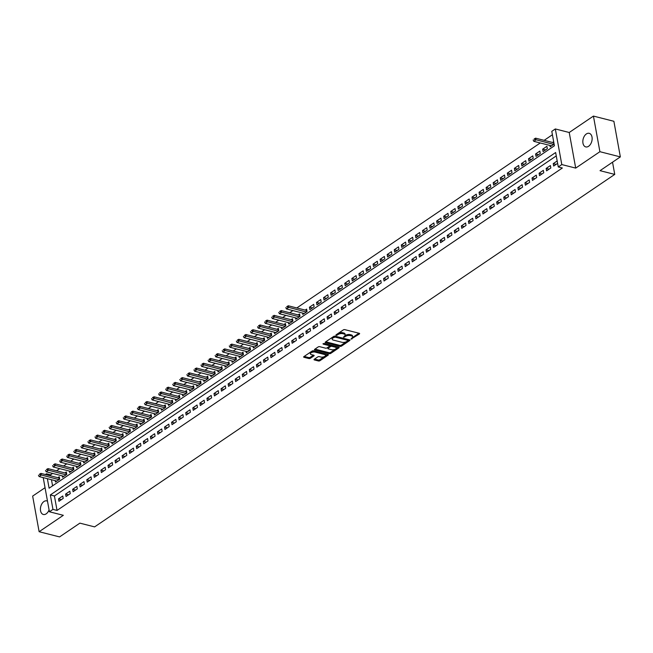 <?xml version="1.0" encoding="UTF-8"?>
<svg xmlns="http://www.w3.org/2000/svg" width="653" height="653" viewBox="0 0 653 653"><rect width="100%" height="100%" fill="white"/><g stroke="black" fill="none" stroke-linecap="round" stroke-linejoin="round"><path stroke-width="0.98" d="M350.963 339.168L359.379 333.985A1.077 0.482 169.7 0 0 359.632 333.585A1.077 0.482 169.7 0 0 359.272 333.308L344.825 329.634A1.077 0.482 169.7 0 0 343.323 329.904L335.952 334.899L336.034 335.364L337.079 335.185L338.034 334.532A3.436 1.543 169.7 0 1 342.817 333.683L344.025 333.993A3.436 1.543 169.7 0 1 345.192 334.883A3.436 1.543 169.7 0 1 344.376 336.148L343.494 337.266L345.494 336.434A3.436 1.543 169.7 0 1 350.286 335.585L351.494 335.887A3.436 1.543 169.7 0 1 352.653 336.777A3.436 1.543 169.7 0 1 351.836 338.05L350.963 339.168M47.498 501.169A7.012 4.465 -75.7 0 0 46.804 500.892A7.012 4.465 -75.7 0 0 43.955 501.52A7.012 4.465 -75.7 0 0 40.421 508.711A7.012 4.465 -75.7 0 0 43.343 514.474A7.012 4.465 -75.7 0 0 46.192 513.838A7.012 4.465 -75.7 0 0 49.073 509.846M588.598 146.28A7.012 4.465 -75.7 0 0 592.132 139.089A7.012 4.465 -75.7 0 0 589.21 133.326A7.012 4.465 -75.7 0 0 586.361 133.955A7.012 4.465 -75.7 0 0 582.835 141.146A7.012 4.465 -75.7 0 0 585.757 146.909A7.012 4.465 -75.7 0 0 588.598 146.28M314.281 359.272A1.077 0.482 169.7 0 0 314.028 359.664A1.077 0.482 169.7 0 0 314.395 359.942L318.444 360.978A1.077 0.482 169.7 0 0 319.946 360.709L328.132 355.159A1.077 0.482 169.7 0 0 328.386 354.767A1.077 0.482 169.7 0 0 328.018 354.489L313.571 350.816A1.077 0.482 169.7 0 0 312.077 351.077L303.89 356.628A1.077 0.482 169.7 0 0 303.637 357.02A1.077 0.482 169.7 0 0 303.996 357.297L308.893 358.546A1.077 0.482 169.7 0 0 310.387 358.277L313.897 355.901A1.077 0.482 169.7 0 0 314.15 355.51A1.077 0.482 169.7 0 0 313.783 355.232L311.359 354.612A2.873 1.29 169.7 0 1 310.387 353.869A2.873 1.29 169.7 0 1 311.93 352.375A2.873 1.29 169.7 0 1 315.064 352.098L324.582 354.522A2.873 1.29 169.7 0 1 325.553 355.265A2.873 1.29 169.7 0 1 324.01 356.758A2.873 1.29 169.7 0 1 320.868 357.036L319.284 356.628A1.077 0.482 169.7 0 0 317.791 356.897L314.281 359.272M556.258 155.912L54.419 495.986L57.048 510.417L52.958 509.381L49.424 511.772L43.212 477.612M620.35 156.9L599.903 151.7L593.43 116.087L613.877 121.287L620.35 156.9L600.034 170.67L614.751 174.408L94.603 526.889L79.886 523.143L59.57 536.913L39.123 531.713L63.325 515.307L49.424 511.772M593.43 116.087L569.228 132.494L575.701 168.099L599.903 151.7M575.701 168.099L561.792 164.564L558.266 166.956L555.638 152.524L50.33 494.941L52.958 509.381M57.048 510.417L562.355 168.001L558.266 166.956M340.017 346.351A1.077 0.482 169.7 0 0 341.519 346.09L349.706 340.539A1.077 0.482 169.7 0 0 349.959 340.148A1.077 0.482 169.7 0 0 349.592 339.87L335.144 336.189A1.077 0.482 169.7 0 0 333.65 336.458L325.463 342.009A1.077 0.482 169.7 0 0 325.21 342.401A1.077 0.482 169.7 0 0 325.569 342.678L340.017 346.351L339.846 345.396A1.077 0.482 169.7 0 0 341.339 345.127L346.4 341.699M338.915 347.853L330.728 353.395A1.077 0.482 169.7 0 1 329.234 353.665L314.787 349.992A1.077 0.482 169.7 0 1 314.42 349.714A1.077 0.482 169.7 0 1 314.673 349.314L318.182 346.939A1.077 0.482 169.7 0 1 319.676 346.678L325.537 348.163A1.077 0.482 169.7 0 0 327.031 347.902L329.357 346.327A1.077 0.482 169.7 0 0 329.61 345.927A1.077 0.482 169.7 0 0 329.243 345.649L323.145 344.098L324.117 343.437L338.809 347.176A1.077 0.482 169.7 0 1 339.168 347.453A1.077 0.482 169.7 0 1 338.915 347.853L338.793 347.176M45.049 487.701L32.65 496.1L39.123 531.713M55.211 480.665L55.464 482.036L59.701 479.163L59.26 476.755L57.856 477.71M62.28 475.874L62.525 477.245L66.769 474.372L66.328 471.972L64.925 472.919M69.349 471.091L69.593 472.462L73.838 469.589L73.397 467.181L71.993 468.136M76.409 466.299L76.662 467.67L80.899 464.797L80.466 462.389L79.062 463.344M83.478 461.508L83.731 462.879L87.967 460.006L87.535 457.598L86.131 458.553M90.547 456.716L90.8 458.096L95.036 455.223L94.603 452.815L93.191 453.762M97.615 451.933L97.86 453.304L102.105 450.431L101.664 448.023L100.26 448.978M104.684 447.142L104.929 448.513L109.173 445.64L108.733 443.232L107.329 444.187M111.745 442.35L111.998 443.722L116.242 440.848L115.801 438.449L114.397 439.396M118.813 437.559L119.066 438.938L123.303 436.065L122.87 433.657L121.466 434.604M125.882 432.776L126.135 434.147L130.371 431.274L129.939 428.866L128.535 429.821M132.951 427.984L133.196 429.356L137.44 426.482L136.999 424.075L135.595 425.03M140.02 423.193L140.264 424.572L144.509 421.691L144.068 419.291L142.664 420.238M147.088 418.41L147.333 419.781L151.578 416.908L151.137 414.5L149.733 415.455M154.149 413.618L154.402 414.99L158.638 412.116L158.206 409.709L156.802 410.664M161.218 408.827L161.471 410.198L165.707 407.325L165.274 404.925L163.87 405.872M168.286 404.036L168.539 405.415L172.776 402.542L172.335 400.134L170.931 401.081M175.355 399.252L175.6 400.624L179.844 397.75L179.404 395.343L178 396.298M182.424 394.461L182.669 395.832L186.913 392.959L186.472 390.551L185.068 391.506M189.484 389.67L189.737 391.041L193.982 388.168L193.541 385.768L192.137 386.715M196.553 384.886L196.806 386.258L201.042 383.384L200.61 380.977L199.206 381.932M203.622 380.095L203.875 381.466L208.111 378.593L207.678 376.185L206.266 377.14M210.69 375.304L210.935 376.675L215.18 373.802L214.739 371.394L213.335 372.349M217.759 370.512L218.004 371.892L222.249 369.018L221.808 366.611L220.404 367.557M224.828 365.729L225.073 367.1L229.317 364.227L228.876 361.819L227.473 362.774M231.888 360.938L232.141 362.309L236.378 359.436L235.945 357.028L234.541 357.983M238.957 356.146L239.21 357.518L243.447 354.644L243.014 352.245L241.61 353.191M246.026 351.363L246.279 352.734L250.515 349.861L250.075 347.453L248.671 348.408M253.095 346.572L253.34 347.943L257.584 345.07L257.143 342.662L255.739 343.617M260.163 341.78L260.408 343.151L264.653 340.278L264.212 337.87L262.808 338.825M267.224 336.989L267.477 338.368L271.713 335.495L271.281 333.087L269.877 334.034M274.293 332.206L274.546 333.577L278.782 330.704L278.349 328.296L276.945 329.251M281.361 327.414L281.614 328.786L285.851 325.912L285.418 323.504L284.006 324.459M288.43 322.623L288.675 323.994L292.919 321.121L292.479 318.721L291.075 319.668M295.499 317.831L295.744 319.211L299.988 316.338L299.547 313.93L298.143 314.877M302.559 313.048L302.812 314.42L307.057 311.546L306.616 309.138L305.212 310.093M309.44 307.22L309.881 309.628L314.117 306.755L313.685 304.347L309.44 307.22L312.346 307.963M316.509 302.437L316.95 304.837L321.186 301.964L320.754 299.564L316.509 302.437L319.407 303.172M323.578 297.646L324.01 300.054L328.255 297.18L327.814 294.772L323.578 297.646L326.476 298.38M330.647 292.854L331.079 295.262L335.324 292.389L334.883 289.981L330.647 292.854L333.544 293.597M337.715 288.071L338.148 290.471L342.392 287.598L341.952 285.198L337.715 288.071L340.613 288.806M344.776 283.28L345.217 285.688L349.453 282.814L349.02 280.406L344.776 283.28L347.682 284.014M351.845 278.488L352.285 280.896L356.522 278.023L356.089 275.615L351.845 278.488L354.742 279.223M358.913 273.697L359.354 276.105L363.59 273.232L363.15 270.824L358.913 273.697L361.811 274.44M365.982 268.914L366.415 271.313L370.659 268.44L370.218 266.04L365.982 268.914L368.88 269.648M373.051 264.122L373.483 266.53L377.728 263.657L377.287 261.249L373.051 264.122L375.948 264.857M380.111 259.331L380.552 261.739L384.788 258.866L384.356 256.458L380.111 259.331L383.017 260.074M387.18 254.548L387.621 256.947L391.857 254.074L391.425 251.666L387.18 254.548L390.078 255.282M394.249 249.756L394.69 252.164L398.926 249.291L398.493 246.883L394.249 249.756L397.146 250.491M401.317 244.965L401.75 247.373L405.995 244.5L405.554 242.092L401.317 244.965L404.215 245.699M408.386 240.173L408.819 242.581L413.063 239.708L412.623 237.3L408.386 240.173L411.284 240.916M415.455 235.39L415.888 237.79L420.132 234.917L419.691 232.517L415.455 235.39L418.353 236.125M422.515 230.599L422.956 233.007L427.193 230.134L426.76 227.726L422.515 230.599L425.421 231.333M429.584 225.807L430.025 228.215L434.261 225.342L433.829 222.934L429.584 225.807L432.482 226.55M436.653 221.016L437.094 223.424L441.33 220.551L440.889 218.143L436.653 221.016L439.551 221.759M443.722 216.233L444.154 218.641L448.399 215.759L447.958 213.36L443.722 216.233L446.619 216.967M450.79 211.441L451.223 213.849L455.468 210.976L455.027 208.568L450.79 211.441L453.688 212.176M457.851 206.65L458.292 209.058L462.528 206.185L462.095 203.777L457.851 206.65L460.757 207.393M464.92 201.867L465.36 204.267L469.597 201.393L469.164 198.994L464.92 201.867L467.817 202.601M471.988 197.075L472.429 199.483L476.666 196.61L476.233 194.202L471.988 197.075L474.886 197.81M479.057 192.284L479.49 194.692L483.734 191.819L483.293 189.411L479.057 192.284L481.955 193.027M486.126 187.493L486.558 189.901L490.803 187.027L490.362 184.619L486.126 187.493L489.024 188.235M493.186 182.709L493.627 185.109L497.872 182.236L497.431 179.836L493.186 182.709L496.092 183.444M500.255 177.918L500.696 180.326L504.932 177.453L504.5 175.045L500.255 177.918L503.153 178.653M507.324 173.127L507.765 175.535L512.001 172.661L511.568 170.253L507.324 173.127L510.222 173.869M514.393 168.343L514.825 170.743L519.07 167.87L518.629 165.47L514.393 168.343L517.29 169.078M521.461 163.552L521.894 165.96L526.138 163.087L525.698 160.679L521.461 163.552L524.359 164.287M528.53 158.761L528.963 161.169L533.207 158.295L532.766 155.887L528.53 158.761L531.428 159.495M535.591 153.969L536.031 156.377L540.268 153.504L539.835 151.096L535.591 153.969L538.496 154.712M542.659 149.186L543.1 151.586L547.336 148.713L546.904 146.313L542.659 149.186L545.557 149.921M557.172 160.964L553.23 163.642L553.662 166.05L557.613 163.372M546.594 170.841L550.838 167.968L550.397 165.56L546.161 168.433L546.594 170.841M539.525 175.624L543.769 172.751L543.329 170.351L539.092 173.225L539.525 175.624M532.464 180.416L536.701 177.543L536.268 175.135L532.024 178.008L532.464 180.416M525.396 185.207L529.632 182.334L529.199 179.926L524.955 182.799L525.396 185.207M518.327 189.99L522.571 187.117L522.131 184.717L517.886 187.591L518.327 189.99M511.258 194.782L515.503 191.909L515.062 189.501L510.826 192.374L511.258 194.782M504.189 199.573L508.434 196.7L507.993 194.292L503.757 197.165L504.189 199.573M497.129 204.365L501.365 201.491L500.924 199.083L496.688 201.957L497.129 204.365M490.06 209.148L494.297 206.275L493.864 203.875L489.619 206.748L490.06 209.148M482.991 213.939L487.228 211.066L486.795 208.658L482.551 211.531L482.991 213.939M475.923 218.731L480.167 215.857L479.726 213.449L475.49 216.323L475.923 218.731M468.854 223.522L473.099 220.641L472.658 218.241L468.421 221.114L468.854 223.522M461.793 228.305L466.03 225.432L465.589 223.024L461.353 225.897L461.793 228.305M454.725 233.097L458.961 230.223L458.528 227.815L454.284 230.689L454.725 233.097M447.656 237.888L451.892 235.015L451.46 232.607L447.215 235.48L447.656 237.888M440.587 242.671L444.832 239.798L444.391 237.398L440.146 240.271L440.587 242.671M433.519 247.463L437.763 244.589L437.322 242.181L433.086 245.055L433.519 247.463M426.45 252.254L430.694 249.381L430.254 246.973L426.017 249.846L426.45 252.254M419.389 257.045L423.626 254.172L423.193 251.764L418.948 254.637L419.389 257.045M412.321 261.829L416.557 258.955L416.124 256.547L411.88 259.429L412.321 261.829M405.252 266.62L409.488 263.747L409.056 261.339L404.811 264.212L405.252 266.62M398.183 271.411L402.428 268.538L401.987 266.13L397.75 269.003L398.183 271.411M391.114 276.195L395.359 273.321L394.918 270.922L390.682 273.795L391.114 276.195M384.054 280.986L388.29 278.113L387.849 275.705L383.613 278.578L384.054 280.986M376.985 285.777L381.221 282.904L380.789 280.496L376.544 283.369L376.985 285.777M369.916 290.569L374.153 287.695L373.72 285.288L369.476 288.161L369.916 290.569M362.848 295.352L367.092 292.479L366.651 290.079L362.415 292.952L362.848 295.352M355.779 300.143L360.023 297.27L359.583 294.862L355.346 297.735L355.779 300.143M348.71 304.935L352.955 302.061L352.514 299.654L348.278 302.527L348.71 304.935M341.65 309.718L345.886 306.845L345.453 304.445L341.209 307.318L341.65 309.718M334.581 314.509L338.817 311.636L338.385 309.228L334.14 312.101L334.581 314.509M327.512 319.301L331.757 316.427L331.316 314.02L327.071 316.893L327.512 319.301M320.443 324.092L324.688 321.219L324.247 318.811L320.011 321.684L320.443 324.092M313.375 328.875L317.619 326.002L317.178 323.602L312.942 326.476L313.375 328.875M306.314 333.667L310.55 330.793L310.118 328.386L305.873 331.259L306.314 333.667M299.245 338.458L303.482 335.585L303.049 333.177L298.805 336.05L299.245 338.458M292.177 343.249L296.413 340.368L295.98 337.968L291.736 340.842L292.177 343.249M285.108 348.033L289.352 345.159L288.912 342.752L284.675 345.625L285.108 348.033M278.039 352.824L282.284 349.951L281.843 347.543L277.607 350.416L278.039 352.824M270.979 357.615L275.215 354.742L274.774 352.334L270.538 355.208L270.979 357.615M263.91 362.399L268.146 359.525L267.714 357.126L263.469 359.999L263.91 362.399M256.841 367.19L261.078 364.317L260.645 361.909L256.4 364.782L256.841 367.19M249.773 371.981L254.017 369.108L253.576 366.7L249.34 369.574L249.773 371.981M242.704 376.773L246.948 373.9L246.508 371.492L242.271 374.365L242.704 376.773M235.635 381.556L239.88 378.683L239.439 376.275L235.202 379.156L235.635 381.556M228.574 386.347L232.811 383.474L232.378 381.066L228.134 383.94L228.574 386.347M221.506 391.139L225.742 388.266L225.309 385.858L221.065 388.731L221.506 391.139M214.437 395.922L218.673 393.049L218.241 390.649L213.996 393.522L214.437 395.922M207.368 400.713L211.613 397.84L211.172 395.432L206.936 398.306L207.368 400.713M200.3 405.505L204.544 402.632L204.103 400.224L199.867 403.097L200.3 405.505M193.239 410.296L197.475 407.423L197.035 405.015L192.798 407.888L193.239 410.296M186.17 415.079L190.407 412.206L189.974 409.806L185.73 412.68L186.17 415.079M179.102 419.871L183.338 416.998L182.905 414.59L178.661 417.463L179.102 419.871M172.033 424.662L176.277 421.789L175.837 419.381L171.6 422.254L172.033 424.662M164.964 429.445L169.209 426.572L168.768 424.172L164.532 427.046L164.964 429.445M157.895 434.237L162.14 431.364L161.699 428.956L157.463 431.829L157.895 434.237M150.835 439.028L155.071 436.155L154.639 433.747L150.394 436.62L150.835 439.028M143.766 443.82L148.002 440.946L147.57 438.538L143.325 441.412L143.766 443.82M136.697 448.603L140.942 445.73L140.501 443.33L136.257 446.203L136.697 448.603M129.629 453.394L133.873 450.521L133.432 448.113L129.196 450.986L129.629 453.394M122.56 458.186L126.804 455.312L126.364 452.904L122.127 455.778L122.56 458.186M115.499 462.977L119.736 460.104L119.303 457.696L115.059 460.569L115.499 462.977M108.431 467.76L112.667 464.887L112.234 462.479L107.99 465.352L108.431 467.76M101.362 472.552L105.598 469.678L105.166 467.27L100.921 470.144L101.362 472.552M94.293 477.343L98.538 474.47L98.097 472.062L93.861 474.935L94.293 477.343M87.224 482.126L91.469 479.253L91.028 476.853L86.792 479.726L87.224 482.126M80.164 486.918L84.4 484.044L83.959 481.636L79.723 484.51L80.164 486.918M73.095 491.709L77.332 488.836L76.899 486.428L72.654 489.301L73.095 491.709M66.026 496.5L70.263 493.627L69.83 491.219L65.586 494.092L66.026 496.5M62.761 496.002L58.525 498.884L58.958 501.284L63.202 498.41L62.761 496.002M552.405 134.738L544.153 140.338M540.26 142.974L296.805 307.955M292.911 310.591L289.736 312.738M285.843 315.383L282.667 317.529M278.774 320.166L275.599 322.321M271.705 324.957L268.53 327.112M264.645 329.749L261.469 331.895M257.576 334.54L254.401 336.687M250.507 339.323L247.332 341.478M243.438 344.115L240.263 346.261M236.37 348.906L233.194 351.053M229.301 353.689L226.134 355.844M222.24 358.481L219.065 360.636M215.172 363.272L211.996 365.419M208.103 368.063L204.928 370.21M201.034 372.847L197.859 375.002M193.965 377.638L190.798 379.793M186.905 382.429L183.73 384.576M179.836 387.213L176.661 389.368M172.767 392.004L169.592 394.159M165.699 396.795L162.524 398.942M158.63 401.587L155.455 403.734M151.569 406.37L148.394 408.525M144.501 411.161L141.326 413.316M137.432 415.953L134.257 418.1M130.363 420.736L127.188 422.891M123.295 425.527L120.119 427.682M116.226 430.319L113.059 432.466M109.165 435.11L105.99 437.257M102.097 439.893L98.921 442.048M95.028 444.685L91.853 446.84M87.959 449.476L84.784 451.623M80.89 454.268L77.715 456.414M73.83 459.051L70.655 461.206M66.761 463.842L63.586 465.997M59.692 468.634L56.517 470.78M52.624 473.417L50.575 474.813L50.771 475.906M51.465 479.71L52.583 485.848M553.679 141.717L552.56 142.476M549.916 145.431L550.169 146.803L554.111 144.125M614.751 174.408L612.53 162.197M45.359 474.535L46.485 473.768L46.69 474.87M50.575 474.813L46.485 473.768M47.375 478.673L49.106 488.207L554.413 145.782L551.793 131.351L555.328 128.951L561.792 164.564M569.228 132.494L555.328 128.951M54.419 495.986L50.33 494.941M553.23 163.642L556.127 164.376M546.161 168.433L549.059 169.168M539.092 173.225L541.99 173.959M532.024 178.008L534.921 178.751M524.955 182.799L527.853 183.534M517.886 187.591L520.792 188.325M510.826 192.374L513.723 193.117M503.757 197.165L506.655 197.9M496.688 201.957L499.586 202.691M489.619 206.748L492.517 207.483M482.551 211.531L485.457 212.274M475.49 216.323L478.388 217.057M468.421 221.114L471.319 221.849M461.353 225.897L464.25 226.64M454.284 230.689L457.182 231.431M447.215 235.48L450.121 236.215M440.146 240.271L443.052 241.006M433.086 245.055L435.984 245.797M426.017 249.846L428.915 250.581M418.948 254.637L421.846 255.372M411.88 259.429L414.777 260.163M404.811 264.212L407.717 264.955M397.75 269.003L400.648 269.738M390.682 273.795L393.579 274.529M383.613 278.578L386.511 279.321M376.544 283.369L379.442 284.104M369.476 288.161L372.381 288.895M362.415 292.952L365.313 293.687M355.346 297.735L358.244 298.478M348.278 302.527L351.175 303.261M341.209 307.318L344.107 308.053M334.14 312.101L337.038 312.844M327.071 316.893L329.977 317.636M320.011 321.684L322.909 322.419M312.942 326.476L315.84 327.21M305.873 331.259L308.771 332.002M298.805 336.05L301.702 336.785M291.736 340.842L294.642 341.576M284.675 345.625L287.573 346.368M277.607 350.416L280.504 351.159M270.538 355.208L273.436 355.942M263.469 359.999L266.367 360.734M256.4 364.782L259.306 365.525M249.34 369.574L252.238 370.308M242.271 374.365L245.169 375.1M235.202 379.156L238.1 379.891M228.134 383.94L231.031 384.682M221.065 388.731L223.963 389.466M213.996 393.522L216.902 394.257M206.936 398.306L209.833 399.048M199.867 403.097L202.765 403.832M192.798 407.888L195.696 408.623M185.73 412.68L188.627 413.414M178.661 417.463L181.567 418.206M171.6 422.254L174.498 422.989M164.532 427.046L167.429 427.78M157.463 431.829L160.36 432.572M150.394 436.62L153.292 437.363M143.325 441.412L146.231 442.146M136.257 446.203L139.162 446.938M129.196 450.986L132.094 451.729M122.127 455.778L125.025 456.512M115.059 460.569L117.956 461.304M107.99 465.352L110.888 466.095M100.921 470.144L103.827 470.886M93.861 474.935L96.758 475.67M86.792 479.726L89.69 480.461M79.723 484.51L82.621 485.252M72.654 489.301L75.552 490.036M65.586 494.092L68.492 494.827M58.525 498.884L61.423 499.618M352.653 336.777L352.481 335.813A3.436 1.543 169.7 0 0 351.314 334.924L351.494 335.887M344.711 335.887L345.323 335.471A3.436 1.543 169.7 0 1 350.114 334.622L351.314 334.924M345.192 334.883L345.013 333.92A3.436 1.543 169.7 0 0 343.853 333.03L344.025 333.993M338.262 333.332A3.436 1.543 169.7 0 1 342.645 332.72L343.853 333.03M352.171 337.789L358.913 333.218M325.757 341.805L339.846 345.396M347.951 340.646L349.241 339.78M347.812 340.776L347.739 340.303L335.054 337.079L333.006 337.944A3.436 1.543 169.7 0 0 332.189 339.209A3.436 1.543 169.7 0 0 333.348 340.099L342.025 342.303A3.436 1.543 169.7 0 0 346.808 341.454L347.812 340.776M347.649 339.805L347.682 339.38M332.491 337.242A3.436 1.543 169.7 0 0 332.01 338.246L332.189 339.209M338.45 347.086L330.557 352.44L330.728 353.395M314.966 349.118L329.063 352.702A1.077 0.482 169.7 0 0 330.557 352.44M329.61 345.927L329.439 344.964A1.077 0.482 169.7 0 0 329.218 344.735M331.618 349.714A2.873 1.29 169.7 0 0 334.752 349.437A2.873 1.29 169.7 0 0 336.303 347.943A2.873 1.29 169.7 0 0 335.324 347.2L331.977 346.343A1.077 0.482 169.7 0 0 330.483 346.612L328.157 348.188A1.077 0.482 169.7 0 0 327.904 348.58A1.077 0.482 169.7 0 0 328.263 348.857L331.618 349.714M336.303 347.943L336.124 346.98A2.873 1.29 169.7 0 0 335.397 346.31M331.626 345.355A1.077 0.482 169.7 0 0 330.304 345.649L330.483 346.612M329.528 346.18L330.304 345.649M327.814 347.372A1.077 0.482 169.7 0 0 327.724 347.616L327.904 348.58M325.553 355.265L325.382 354.301A2.873 1.29 169.7 0 0 324.655 353.632M314.615 351.077A2.873 1.29 169.7 0 0 311.261 351.624M310.591 352.081A2.873 1.29 169.7 0 0 310.208 352.906L310.387 353.869M304.176 356.424L308.722 357.583A1.077 0.482 169.7 0 0 310.216 357.313L313.432 355.142M314.575 359.068L318.272 360.015A1.077 0.482 169.7 0 0 319.766 359.746L324.5 356.538M325.178 356.081L327.659 354.399M553.866 142.778A1.094 0.49 -10.3 0 1 553.622 142.746L535.631 138.167L535.95 139.897L533.827 141.334L551.573 145.848M534.17 138.975L535.631 138.167M553.687 144.411L534.219 139.269M533.827 141.334L533.158 139.987M306.845 310.42L306.551 310.404A1.094 0.49 -10.3 0 1 306.273 310.363L288.283 305.784L288.593 307.514L286.471 308.951L304.216 313.464M286.814 306.592L288.283 305.784M306.339 312.028L286.871 306.886M286.471 308.951L285.81 307.604M299.784 315.203L299.482 315.187A1.094 0.49 -10.3 0 1 299.205 315.154L281.214 310.575L281.525 312.305L279.411 313.742L297.148 318.256M279.753 311.383L281.214 310.575M299.27 316.819L279.802 311.677M279.411 313.742L278.741 312.395M292.715 319.994L292.422 319.978A1.094 0.49 -10.3 0 1 292.136 319.937L274.146 315.366L274.456 317.097L272.342 318.533L290.087 323.047M272.685 316.174L274.146 315.366M292.201 321.611L272.734 316.46M272.342 318.533L271.672 317.178M285.647 324.786L285.353 324.77A1.094 0.49 -10.3 0 1 285.067 324.729L267.077 320.15L267.395 321.888L265.273 323.325L283.018 327.83M265.616 320.966L267.077 320.15M285.132 326.394L265.665 321.252M265.273 323.325L264.604 321.97M278.578 329.577L278.284 329.561A1.094 0.49 -10.3 0 1 277.998 329.52L260.008 324.941L260.327 326.671L258.204 328.108L275.95 332.622M258.547 325.749L260.008 324.941M278.072 331.185L258.604 326.043M258.204 328.108L257.543 326.761M271.509 334.36L271.215 334.344A1.094 0.49 -10.3 0 1 270.938 334.303L252.94 329.732L253.258 331.463L251.136 332.899L268.881 337.413M251.478 330.54L252.94 329.732M271.003 335.977L251.536 330.826M251.136 332.899L250.474 331.544M264.449 339.152L264.147 339.136A1.094 0.49 -10.3 0 1 263.869 339.095L245.879 334.516L246.189 336.254L244.067 337.691L261.812 342.205M244.41 335.332L245.879 334.516M263.934 340.768L244.467 335.618M244.067 337.691L243.406 336.336M257.38 343.943L257.078 343.927A1.094 0.49 -10.3 0 1 256.8 343.886L238.81 339.307L239.12 341.037L237.006 342.474L254.743 346.988M237.349 340.115L238.81 339.307M256.866 345.551L237.398 340.409M237.006 342.474L236.337 341.127M250.311 348.726L250.017 348.718A1.094 0.49 -10.3 0 1 249.732 348.678L231.742 344.098L232.06 345.829L229.938 347.265L247.683 351.779M230.28 344.906L231.742 344.098M249.797 350.343L230.329 345.2M229.938 347.265L229.268 345.919M243.243 353.518L242.949 353.502A1.094 0.49 -10.3 0 1 242.663 353.461L224.673 348.89L224.991 350.62L222.869 352.057L240.614 356.571M223.212 349.698L224.673 348.89M242.736 355.134L223.261 349.984M222.869 352.057L222.208 350.702M236.174 358.309L235.88 358.293A1.094 0.49 -10.3 0 1 235.602 358.252L217.604 353.673L217.922 355.412L215.8 356.848L233.545 361.362M216.143 354.489L217.604 353.673M235.668 359.917L216.2 354.775M215.8 356.848L215.139 355.493M229.105 363.101L228.811 363.084A1.094 0.49 -10.3 0 1 228.534 363.044L210.544 358.464L210.854 360.195L208.731 361.631L226.477 366.145M209.074 359.272L210.544 358.464M228.599 364.709L209.131 359.566M208.731 361.631L208.07 360.285M222.044 367.884L221.742 367.868A1.094 0.49 -10.3 0 1 221.465 367.827L203.475 363.256L203.785 364.986L201.671 366.423L219.408 370.937M202.014 364.064L203.475 363.256M221.53 369.5L202.063 364.35M201.671 366.423L201.002 365.068M214.976 372.675L214.682 372.659A1.094 0.49 -10.3 0 1 214.396 372.618L196.406 368.039L196.716 369.778L194.602 371.214L212.347 375.728M194.945 368.855L196.406 368.039M214.462 374.291L194.994 369.141M194.602 371.214L193.933 369.859M207.907 377.467L207.613 377.45A1.094 0.49 -10.3 0 1 207.328 377.41L189.337 372.83L189.656 374.561L187.533 375.997L205.279 380.511M187.876 373.647L189.337 372.83M207.393 379.075L187.925 373.932M187.533 375.997L186.872 374.651M200.838 382.258L200.544 382.242A1.094 0.49 -10.3 0 1 200.267 382.201L182.269 377.622L182.587 379.352L180.465 380.789L198.21 385.303M180.808 378.43L182.269 377.622M200.332 383.866L180.865 378.724M180.465 380.789L179.804 379.442M193.77 387.041L193.476 387.025A1.094 0.49 -10.3 0 1 193.198 386.984L175.2 382.413L175.518 384.144L173.396 385.58L191.141 390.094M173.739 383.221L175.2 382.413M193.264 388.657L173.796 383.507M173.396 385.58L172.735 384.225M186.709 391.833L186.407 391.816A1.094 0.49 -10.3 0 1 186.129 391.776L168.139 387.196L168.45 388.935L166.327 390.372L184.073 394.885M166.678 388.013L168.139 387.196M186.195 393.449L166.727 388.298M166.327 390.372L165.666 389.017M179.64 396.624L179.346 396.608A1.094 0.49 -10.3 0 1 179.061 396.567L161.071 391.988L161.381 393.718L159.267 395.155L177.004 399.669M159.61 392.796L161.071 391.988M179.126 398.232L159.659 393.09M159.267 395.155L158.597 393.808M172.572 401.407L172.278 401.391A1.094 0.49 -10.3 0 1 171.992 401.35L154.002 396.779L154.32 398.51L152.198 399.946L169.943 404.46M152.541 397.587L154.002 396.779M172.057 403.023L152.59 397.873M152.198 399.946L151.529 398.591M165.503 406.199L165.209 406.182A1.094 0.49 -10.3 0 1 164.923 406.142L146.933 401.571L147.252 403.301L145.129 404.738L162.875 409.251M145.472 402.379L146.933 401.571M164.997 407.815L145.529 402.664M145.129 404.738L144.468 403.383M158.434 410.99L158.14 410.974A1.094 0.49 -10.3 0 1 157.863 410.933L139.864 406.354L140.183 408.084L138.061 409.521L155.806 414.035M138.403 407.17L139.864 406.354M157.928 412.598L138.46 407.456M138.061 409.521L137.399 408.174M151.365 415.781L151.072 415.765A1.094 0.49 -10.3 0 1 150.794 415.724L132.804 411.145L133.114 412.876L130.992 414.312L148.737 418.826M131.335 411.953L132.804 411.145M150.859 417.389L131.392 412.247M130.992 414.312L130.331 412.965M144.305 420.565L144.003 420.548A1.094 0.49 -10.3 0 1 143.725 420.508L125.735 415.937L126.045 417.667L123.931 419.104L141.668 423.617M124.274 416.745L125.735 415.937M143.791 422.181L124.323 417.03M123.931 419.104L123.262 417.749M137.236 425.356L136.942 425.34A1.094 0.49 -10.3 0 1 136.657 425.299L118.666 420.72L118.985 422.458L116.863 423.895L134.608 428.409M117.205 421.536L118.666 420.72M136.722 426.972L117.254 421.822M116.863 423.895L116.193 422.54M130.167 430.147L129.874 430.131A1.094 0.49 -10.3 0 1 129.588 430.09L111.598 425.511L111.916 427.242L109.794 428.678L127.539 433.192M110.137 426.319L111.598 425.511M129.661 431.755L110.186 426.613M109.794 428.678L109.133 427.331M123.099 434.931L122.805 434.914A1.094 0.49 -10.3 0 1 122.527 434.882L104.529 430.303L104.847 432.033L102.725 433.47L120.47 437.983M103.068 431.111L104.529 430.303M122.593 436.547L103.125 431.404M102.725 433.47L102.064 432.123M116.03 439.722L115.736 439.706A1.094 0.49 -10.3 0 1 115.459 439.665L97.468 435.094L97.779 436.824L95.656 438.261L113.402 442.775M95.999 435.902L97.468 435.094M115.524 441.338L96.056 436.188M95.656 438.261L94.995 436.906M108.969 444.513L108.667 444.497A1.094 0.49 -10.3 0 1 108.39 444.456L90.4 439.877L90.71 441.616L88.596 443.052L106.333 447.558M88.939 440.693L90.4 439.877M108.455 446.121L88.988 440.979M88.596 443.052L87.926 441.697M101.901 449.305L101.607 449.288A1.094 0.49 -10.3 0 1 101.321 449.248L83.331 444.669L83.641 446.399L81.527 447.836L99.272 452.349M81.87 445.477L83.331 444.669M101.386 450.913L81.919 445.77M81.527 447.836L80.858 446.489M94.832 454.088L94.538 454.072A1.094 0.49 -10.3 0 1 94.252 454.031L76.262 449.46L76.581 451.19L74.458 452.627L92.204 457.141M74.801 450.268L76.262 449.46M94.318 455.704L74.85 450.554M74.458 452.627L73.797 451.272M87.763 458.879L87.469 458.863A1.094 0.49 -10.3 0 1 87.184 458.822L69.194 454.243L69.512 455.982L67.39 457.418L85.135 461.932M67.732 455.059L69.194 454.243M87.257 460.496L67.79 455.345M67.39 457.418L66.728 456.063M80.694 463.671L80.401 463.654A1.094 0.49 -10.3 0 1 80.123 463.614L62.125 459.035L62.443 460.765L60.321 462.202L78.066 466.715M60.664 459.843L62.125 459.035M80.188 465.279L60.721 460.136M60.321 462.202L59.66 460.855M73.634 468.454L73.332 468.446A1.094 0.49 -10.3 0 1 73.054 468.405L55.064 463.826L55.374 465.556L53.252 466.993L70.997 471.507M53.603 464.634L55.064 463.826M73.12 470.07L53.652 464.928M53.252 466.993L52.591 465.646M66.565 473.245L66.263 473.229A1.094 0.49 -10.3 0 1 65.986 473.188L47.995 468.617L48.306 470.348L46.192 471.784L63.929 476.298M46.534 469.425L47.995 468.617M66.051 474.862L46.583 469.711M46.192 471.784L45.522 470.429M59.496 478.037L59.203 478.02A1.094 0.49 -10.3 0 1 58.917 477.98L40.927 473.401L41.245 475.139L39.123 476.576L56.868 481.09M39.466 474.217L40.927 473.401M58.982 479.653L39.515 474.502M39.123 476.576L38.454 475.221M351.836 338.05L352.008 338.98M336.907 334.246L337.079 335.185M344.376 336.148L344.547 337.079M350.114 334.622L350.286 335.585M345.323 335.471L345.494 336.434M342.645 332.72L342.817 333.683M337.862 333.601L338.034 334.532M359.256 333.308L359.379 333.985M325.447 342.017L325.569 342.678M349.584 339.862L349.706 340.539M341.339 345.127L341.519 346.09M347.567 339.356L347.739 340.303M334.891 336.156L335.054 337.079M333.846 336.352L334.01 337.258M332.834 337.013L333.006 337.944M329.063 352.702L329.234 353.665M314.664 349.322L314.787 349.992M329.071 344.702L329.243 345.649M323.064 343.633L323.145 344.098M335.152 346.245L335.324 347.2M331.806 345.396L331.977 346.343M327.986 347.257L328.157 348.188M324.41 353.567L324.582 354.522M314.893 351.151L315.064 352.098M313.775 355.224L313.897 355.901M310.216 357.313L310.387 358.277M308.722 357.583L308.893 358.546M303.874 356.636L303.996 357.297M328.002 354.481L328.132 355.159M319.766 359.746L319.946 360.709M318.272 360.015L318.444 360.978M314.273 359.281L314.395 359.942M553.622 142.746L553.899 144.272M306.273 310.363L306.551 311.889M306.551 310.404L306.796 311.726M299.205 315.154L299.482 316.681M299.482 315.187L299.727 316.509M292.136 319.937L292.413 321.464M292.422 319.978L292.658 321.3M285.067 324.729L285.345 326.255M285.353 324.77L285.59 326.092M277.998 329.52L278.276 331.047M278.284 329.561L278.521 330.875M270.938 334.303L271.215 335.83M271.215 334.344L271.46 335.666M263.869 339.095L264.147 340.621M264.147 339.136L264.392 340.458M256.8 343.886L257.078 345.413M257.078 343.927L257.323 345.249M249.732 348.678L250.009 350.204M250.017 348.718L250.254 350.032M242.663 353.461L242.94 354.987M242.949 353.502L243.185 354.824M235.602 358.252L235.88 359.779M235.88 358.293L236.117 359.615M228.534 363.044L228.811 364.57M228.811 363.084L229.056 364.398M221.465 367.827L221.742 369.353M221.742 367.868L221.987 369.19M214.396 372.618L214.674 374.145M214.682 372.659L214.919 373.981M207.328 377.41L207.605 378.936M207.613 377.45L207.85 378.773M200.267 382.201L200.544 383.727M200.544 382.242L200.781 383.556M193.198 386.984L193.476 388.511M193.476 387.025L193.721 388.347M186.129 391.776L186.407 393.302M186.407 391.816L186.652 393.139M179.061 396.567L179.338 398.093M179.346 396.608L179.583 397.93M171.992 401.35L172.27 402.877M172.278 401.391L172.514 402.713M164.923 406.142L165.201 407.668M165.209 406.182L165.446 407.505M157.863 410.933L158.14 412.459M158.14 410.974L158.377 412.296M150.794 415.724L151.072 417.251M151.072 415.765L151.316 417.079M143.725 420.508L144.003 422.034M144.003 420.548L144.248 421.871M136.657 425.299L136.934 426.825M136.942 425.34L137.179 426.662M129.588 430.09L129.865 431.617M129.874 430.131L130.11 431.453M122.527 434.882L122.805 436.408M122.805 434.914L123.042 436.237M115.459 439.665L115.736 441.191M115.736 439.706L115.981 441.028M108.39 444.456L108.667 445.983M108.667 444.497L108.912 445.819M101.321 449.248L101.599 450.774M101.607 449.288L101.844 450.603M94.252 454.031L94.53 455.557M94.538 454.072L94.775 455.394M87.184 458.822L87.461 460.349M87.469 458.863L87.706 460.185M80.123 463.614L80.401 465.14M80.401 463.654L80.645 464.977M73.054 468.405L73.332 469.931M73.332 468.446L73.577 469.76M65.986 473.188L66.263 474.715M66.263 473.229L66.508 474.551M58.917 477.98L59.194 479.506M59.203 478.02L59.439 479.343M347.82 339.536L347.992 340.499"/></g></svg>
